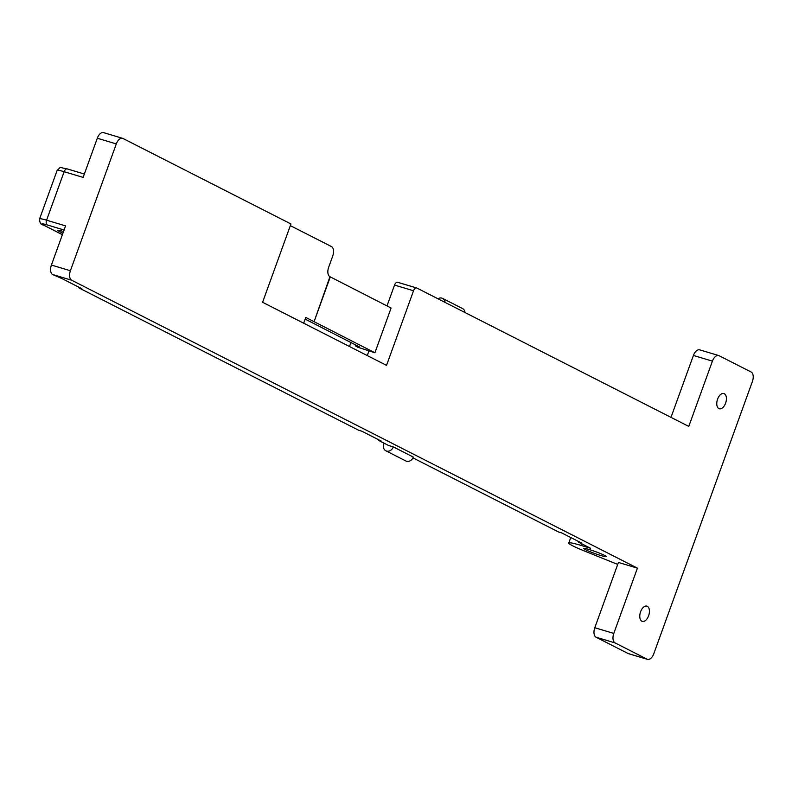 <?xml version="1.0" encoding="UTF-8"?>
<svg xmlns="http://www.w3.org/2000/svg" width="792" height="792" viewBox="0 0 792 792"><rect width="100%" height="100%" fill="white"/><g stroke="black" fill="none" stroke-linecap="round" stroke-linejoin="round"><path stroke-width="1.19" d="M290.337 225.641L331.422 246.55A7.96 4.435 -73.3 0 1 332.719 256.044L328.67 267.231A7.96 4.435 106.7 0 0 329.967 276.725L314.097 321.661L330.294 276.893L391.1 308.019L374.903 352.777L305.771 317.424L303.673 323.205M305.158 319.107L359.429 346.886L355.252 345.817L357.786 347.223L374.903 352.777M648.598 615.79A7.96 4.435 -73.3 0 1 642.312 621.383A7.96 4.435 -73.3 0 1 640.352 612.483A7.96 4.435 -73.3 0 1 646.886 606.127A7.96 4.435 -73.3 0 1 648.598 615.79M725.591 403.187A7.96 4.435 -73.3 0 1 719.314 408.781A7.96 4.435 -73.3 0 1 717.344 399.881A7.96 4.435 -73.3 0 1 723.878 393.525A7.96 4.435 -73.3 0 1 725.591 403.187M416.463 287.922L397.891 282.368A3.98 2.218 106.7 0 0 397.683 282.279A3.98 2.218 106.7 0 0 394.545 285.08L413.543 290.763A3.98 2.218 -73.3 0 1 416.681 287.971A3.98 2.218 -73.3 0 1 416.889 288.05L688.773 426.413L712.414 361.142A7.96 4.435 -73.3 0 1 718.7 355.549A7.96 4.435 -73.3 0 1 719.116 355.717L751.103 371.993A7.96 4.435 -73.3 0 1 752.4 381.497L726.284 453.598A7.96 4.435 -73.3 0 1 726.076 454.232L680.16 581.061A7.96 4.435 -73.3 0 1 679.764 582.051L653.776 653.776A7.96 4.435 -73.3 0 1 647.5 659.36A7.96 4.435 -73.3 0 1 647.084 659.192L628.086 653.509A7.96 4.435 106.7 0 0 628.501 653.677A7.96 4.435 106.7 0 0 628.937 653.766M413.543 290.763L386.536 365.369L262.588 302.287L290.941 223.958L123.007 138.491A7.96 4.435 -73.3 0 0 122.592 138.323L103.594 132.64A7.96 4.435 106.7 0 0 97.307 138.234L116.305 143.916A7.96 4.435 -73.3 0 1 122.592 138.323M116.305 143.916L70.399 270.745L51.401 265.053A7.96 4.435 106.7 0 0 52.698 274.547L71.696 280.239A7.96 4.435 -73.3 0 1 70.399 270.745M71.696 280.239L637.421 568.141L613.8 633.422L594.792 627.729A7.96 4.435 106.7 0 0 596.089 637.223L628.086 653.509M596.089 637.223L615.097 642.916A7.96 4.435 -73.3 0 1 613.8 633.422M615.097 642.916L647.084 659.192M62.905 233.264L59.638 231.591A11.939 1 19.9 0 1 57.905 230.373A11.939 1 19.9 0 1 63.538 231.511M700.118 350.024A7.96 4.435 106.7 0 0 699.702 349.866A7.96 4.435 106.7 0 0 693.416 355.45L670.992 417.364M637.421 568.141L618.423 562.459L594.792 627.729M52.698 274.547L61.865 278.546L81.853 288.724L78.685 287.773L358.578 430.214L361.746 431.165L381.734 441.342L378.566 440.392L378.774 439.827M78.685 287.773L78.893 287.219M412.959 457.885L558.499 531.957L561.667 532.907L581.655 543.084L578.487 542.134L578.695 541.57M62.4 234.66L43.718 225.156A11.939 1 19.9 0 1 47.223 224.948A3.98 2.218 -73.3 0 1 46.579 220.196A15.919 1.337 -160.1 0 0 39.6 218.849L57.153 170.359C62.301 166.043 57.321 167.28 67.27 168.914L84.348 174.022L67.478 168.993A3.98 2.218 106.7 0 0 67.27 168.914A3.98 2.218 106.7 0 0 64.132 171.706L83.13 177.398L97.307 138.234M51.401 265.053L65.578 225.888L46.579 220.196L64.132 171.706A15.919 1.337 19.9 0 0 57.153 170.359M570.765 537.54L568.775 543.025A27.868 2.336 -160.1 0 1 580.981 545.391L590.486 548.232L578.487 542.134M384.17 443.243A5.97 4.93 117 0 0 385.853 450.797A5.97 4.93 117 0 0 393.317 446.896L388.565 445.48L378.566 440.392M437.946 298.772A5.97 4.93 117 0 1 442.589 298.406L462.577 308.583A5.97 4.93 117 0 1 465.013 312.543M442.589 298.406A5.97 4.93 117 0 1 445.025 302.366M393.317 446.896L413.305 457.073A5.97 4.93 117 0 1 405.851 460.974L385.853 450.797M568.775 543.025A27.868 2.336 -160.1 0 0 583.872 550.767L617.711 564.419M600.979 555.568A11.939 1 19.9 0 1 589.406 551.43A11.939 1 19.9 0 1 583.753 548.45A11.939 1 19.9 0 1 595.317 551.569A11.939 1 19.9 0 1 606.207 556.578A11.939 1 19.9 0 1 600.979 555.568M387.001 305.92L394.545 285.08M368.933 350.985L367.27 355.568M43.718 225.156A3.98 3.287 117 0 1 43.263 224.968L62.39 234.699M47.223 224.948L64.093 229.997M693.416 355.45L712.414 361.142M350.935 342.53L349.49 346.52M60.014 230.541L59.638 231.591M580.981 545.391L581.595 543.708M355.578 344.916L355.252 345.817M397.683 282.279L416.681 287.971M39.6 218.849C39.61 222.79 40.828 224.839 43.263 224.968M699.702 349.866L718.7 355.549M628.501 653.677L647.5 659.36"/></g></svg>
